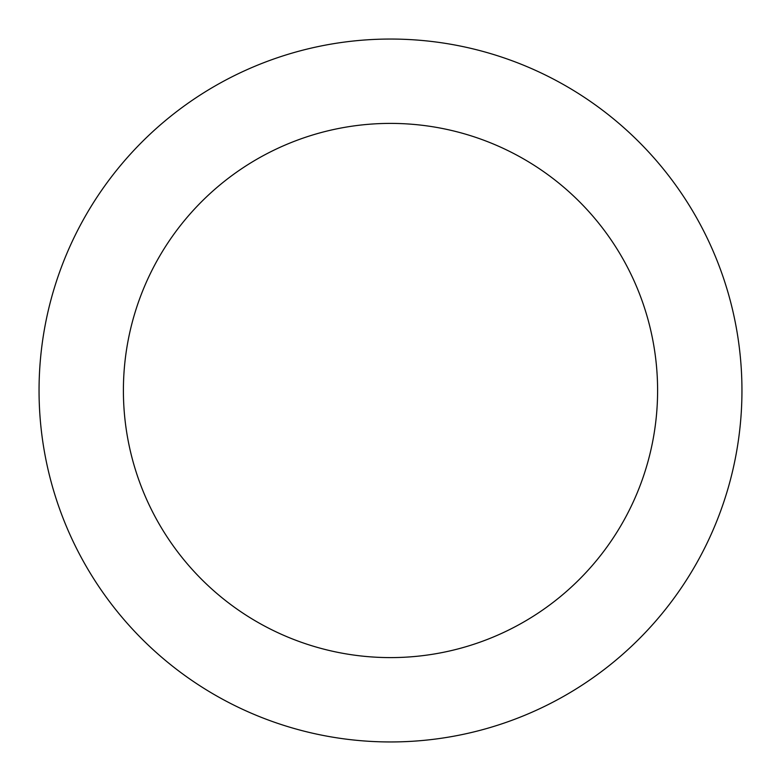 <?xml version="1.0" encoding="UTF-8"?>
<svg xmlns="http://www.w3.org/2000/svg" width="781" height="781" viewBox="0 0 781 781"><rect width="100%" height="100%" fill="white"/><g stroke="black" fill="none" stroke-linecap="round" stroke-linejoin="round"><path stroke-width="1.17" d="M390.5 657.602A267.102 267.102 0 0 0 657.602 390.5A267.102 267.102 0 0 0 390.5 123.398A267.102 267.102 0 0 0 123.398 390.5A267.102 267.102 0 0 0 390.5 657.602M390.5 741.95A351.45 351.45 0 0 0 741.95 390.5A351.45 351.45 0 0 0 390.5 39.05A351.45 351.45 0 0 0 39.05 390.5A351.45 351.45 0 0 0 390.5 741.95"/></g></svg>
